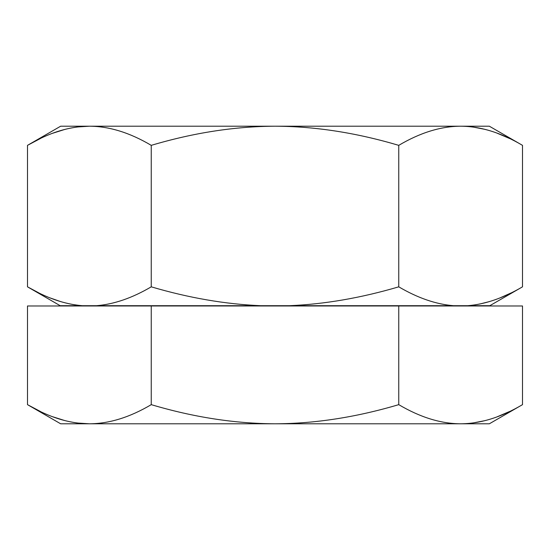 <?xml version="1.0" encoding="UTF-8"?>
<svg xmlns="http://www.w3.org/2000/svg" width="550" height="550" viewBox="0 0 550 550"><rect width="100%" height="100%" fill="white"/><g stroke="black" fill="none" stroke-linecap="round" stroke-linejoin="round"><path stroke-width="0.82" d="M522.5 404.649C501.084 417.319 480.459 423.699 460.625 423.796L489.342 423.796L522.5 404.649L522.5 305.979L27.5 305.979L27.5 404.649L40.411 411.489M472.911 422.984L484.949 420.647M497.2 416.783L509.541 411.517M52.814 416.79L65.051 420.647M77.44 423.033L89.375 423.796C69.541 423.699 48.916 417.319 27.5 404.649L60.658 423.796L89.375 423.796C109.209 423.699 129.834 417.319 151.25 404.649L151.25 305.979M398.75 404.649C356.187 417.271 314.937 423.658 275 423.796L460.625 423.796C440.791 423.699 420.166 417.319 398.75 404.649L398.75 305.979M89.375 423.796L275 423.796C234.74 423.603 193.49 417.223 151.25 404.649M82.204 305.697C64.708 304.274 46.475 297.99 27.5 286.832L60.177 305.697L489.823 305.697L522.5 286.832L522.5 145.351L489.342 126.204L60.658 126.204L27.5 145.351L40.411 138.511M522.5 145.351C501.084 132.681 480.459 126.301 460.625 126.204C440.791 126.301 420.166 132.681 398.75 145.351C356.187 132.729 314.937 126.342 275 126.204C234.74 126.397 193.49 132.777 151.25 145.351C129.834 132.681 109.209 126.301 89.375 126.204C69.541 126.301 48.916 132.681 27.5 145.351L27.5 286.832L38.947 292.957M472.911 127.016L484.949 129.353M497.2 133.217L509.541 138.483M260.659 305.697C225.163 304.184 188.691 297.894 151.25 286.832L151.25 145.351M453.454 305.697C435.957 304.274 417.725 297.99 398.75 286.832L398.75 145.351M398.75 286.832C361.027 297.949 324.555 304.239 289.341 305.697M151.25 286.832C132.275 297.99 114.036 304.274 96.546 305.697M49.961 297.873L60.72 301.627M72.737 304.494L79.248 305.422M52.814 133.21L65.051 129.353M77.44 126.968L89.375 126.204M522.5 286.832C503.525 297.99 485.286 304.274 467.796 305.697L471.446 305.346M479.731 304.026L489.156 301.668M500.087 297.853L511.053 292.964"/></g></svg>
